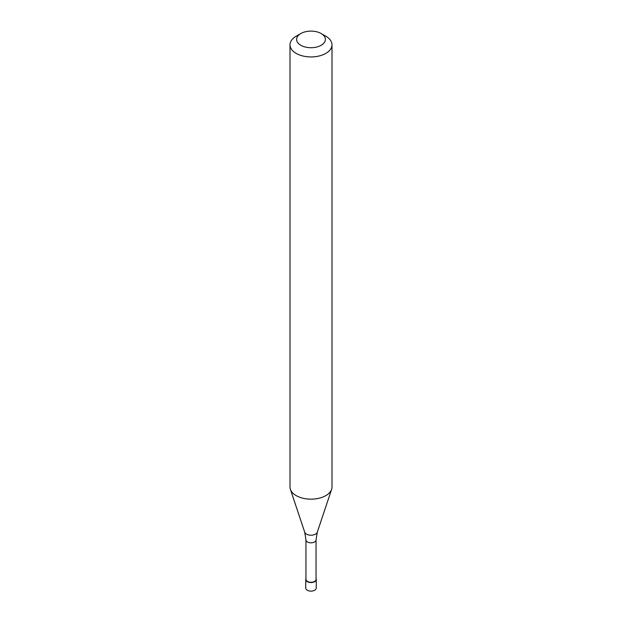 <?xml version="1.0" encoding="UTF-8"?>
<svg xmlns="http://www.w3.org/2000/svg" width="622" height="622" viewBox="0 0 622 622"><rect width="100%" height="100%" fill="white"/><g stroke="black" fill="none" stroke-linecap="round" stroke-linejoin="round"><path stroke-width="0.93" d="M305.752 579.525L305.752 588.101A5.248 3.032 0 0 0 308.994 590.9A5.248 3.032 0 0 0 314.709 590.239A5.248 3.032 0 0 0 316.248 588.101L316.248 579.525A5.248 3.032 180 0 1 314.709 581.671A5.248 3.032 180 0 1 308.994 582.324A5.248 3.032 180 0 1 305.752 579.525A5.248 3.032 180 0 1 305.946 578.701A5.248 3.032 0 0 0 308.341 582.138A5.248 3.032 0 0 0 314.709 581.671A5.248 3.032 0 0 0 316.054 578.701A5.248 3.032 180 0 1 316.248 579.525M305.946 579.362A5.054 2.916 0 0 0 309.064 582.06A5.054 2.916 0 0 0 314.569 581.43A5.054 2.916 0 0 0 316.054 579.362L316.054 539.896A5.054 2.916 180 0 1 314.569 541.956A5.054 2.916 180 0 1 309.064 542.594A5.054 2.916 180 0 1 305.946 539.896L305.946 579.362M290 44.807L290 487.034A21 12.121 0 0 0 290.381 489.327A21 12.121 0 0 0 304.85 498.626A21 12.121 0 0 0 325.85 495.602A21 12.121 0 0 0 331.619 489.327A21 12.121 0 0 0 332 487.034L332 44.807A21 12.121 180 0 1 325.85 53.383A21 12.121 180 0 1 302.961 56.011A21 12.121 180 0 1 290 44.807A21 12.121 180 0 1 296.15 36.231L300.83 33.534A14.384 8.304 180 0 1 321.17 33.534A14.384 8.304 180 0 1 321.17 45.282A14.384 8.304 180 0 1 300.83 45.282A14.384 8.304 180 0 1 300.83 33.534L296.15 36.231M321.17 33.534L325.85 36.231A21 12.121 180 0 1 332 44.807M305.946 539.896L304.71 532.207A6.407 3.701 0 0 0 309.126 535.044A6.407 3.701 0 0 0 315.525 534.127A6.407 3.701 0 0 0 317.29 532.207L316.054 539.896M317.29 532.207L331.619 489.327M304.71 532.207L290.381 489.327"/></g></svg>
